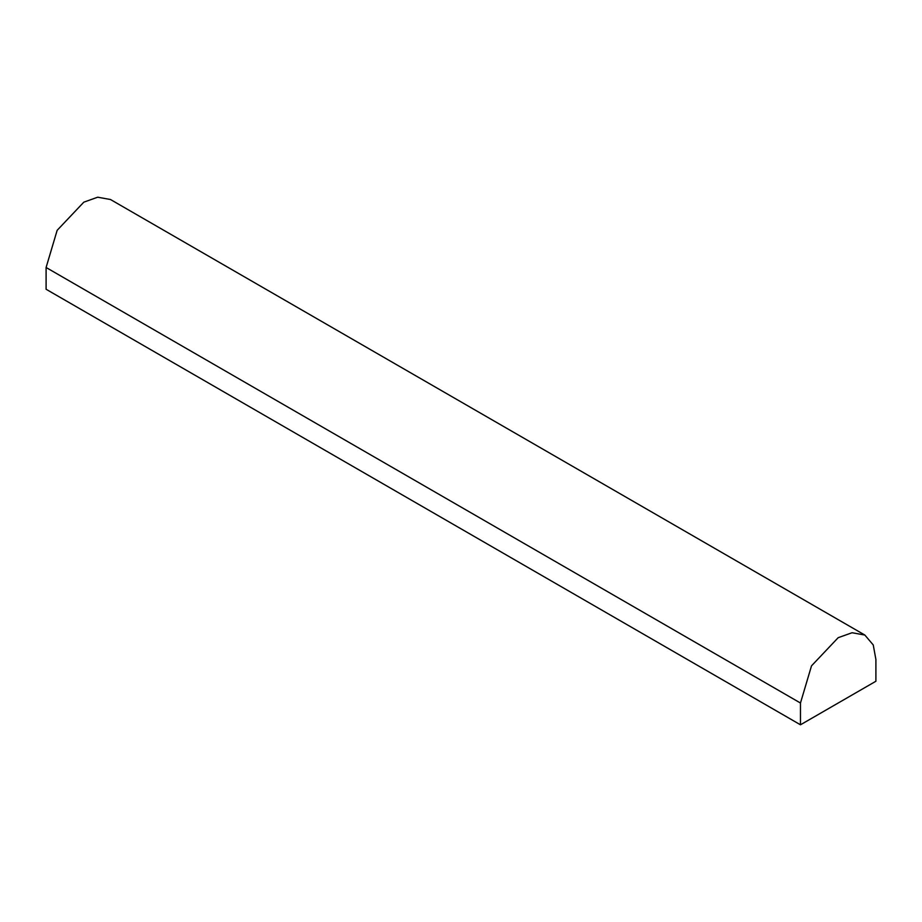 <?xml version="1.0" encoding="UTF-8"?>
<svg xmlns="http://www.w3.org/2000/svg" width="922" height="922" viewBox="0 0 922 922"><rect width="100%" height="100%" fill="white"/><g stroke="black" fill="none" stroke-linecap="round" stroke-linejoin="round"><path stroke-width="1.38" d="M800.469 724.796L46.1 289.266L46.1 267.495L57.152 230.316L83.821 202.16L97.697 197.204L110.49 199.521L864.848 635.051L873.249 644.962L875.9 659.472L875.9 681.243L800.469 724.796L800.469 703.025L811.51 665.845L838.179 637.69L852.066 632.734L864.848 635.051M800.469 703.025L46.1 267.495"/></g></svg>

